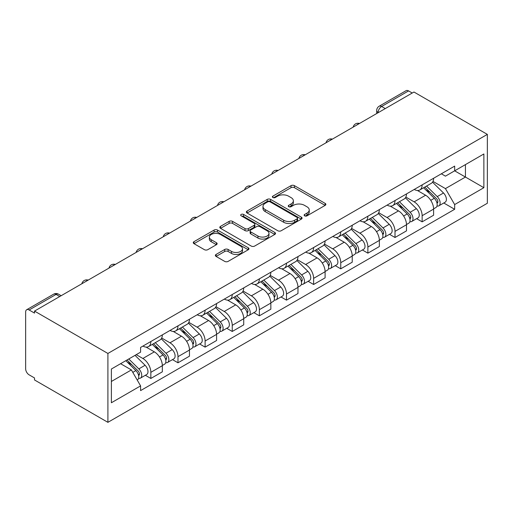 <?xml version="1.0" encoding="UTF-8"?>
<svg xmlns="http://www.w3.org/2000/svg" width="513" height="513" viewBox="0 0 513 513"><rect width="100%" height="100%" fill="white"/><g stroke="black" fill="none" stroke-linecap="round" stroke-linejoin="round"><path stroke-width="0.77" d="M304.632 215.838A1.693 0.975 0 0 0 307.024 215.838L325.159 205.367A2.411 1.392 0 0 0 325.864 204.379A2.411 1.392 0 0 0 325.159 203.398L294.43 185.655A2.411 1.392 0 0 0 291.018 185.655L272.884 196.126A1.693 0.975 0 0 0 272.39 196.819A1.693 0.975 0 0 0 272.884 197.505A1.693 0.975 0 0 0 275.276 197.505L277.623 196.152A7.727 4.457 0 0 1 288.543 196.152L291.102 197.633A7.727 4.457 0 0 1 293.365 200.782A7.727 4.457 0 0 1 291.102 203.937L288.755 205.296A1.693 0.975 0 0 0 288.261 205.982A1.693 0.975 0 0 0 288.755 206.675A1.693 0.975 0 0 0 291.147 206.675L293.494 205.315A7.727 4.457 0 0 1 304.421 205.315L306.979 206.797A7.727 4.457 0 0 1 309.243 209.952A7.727 4.457 0 0 1 306.979 213.107L304.632 214.46A1.693 0.975 0 0 0 304.138 215.146A1.693 0.975 0 0 0 304.632 215.838L304.632 214.46M216.082 254.442A2.411 1.392 0 0 0 215.377 255.429A2.411 1.392 0 0 0 216.082 256.417L224.707 261.393A2.411 1.392 0 0 0 228.118 261.393L248.26 249.76A2.411 1.392 0 0 0 248.965 248.779A2.411 1.392 0 0 0 248.26 247.792L217.538 230.055A2.411 1.392 0 0 0 214.12 230.055L193.978 241.681A2.411 1.392 0 0 0 193.273 242.668A2.411 1.392 0 0 0 193.978 243.656L204.392 249.664A2.411 1.392 0 0 0 207.803 249.664L216.428 244.688A2.411 1.392 0 0 0 217.134 243.701A2.411 1.392 0 0 0 216.428 242.72L211.26 239.738A6.457 3.726 0 0 1 209.375 237.102A6.457 3.726 0 0 1 213.357 233.659A6.457 3.726 0 0 1 220.398 234.467L240.623 246.144A6.457 3.726 0 0 1 242.514 248.779A6.457 3.726 0 0 1 238.526 252.223A6.457 3.726 0 0 1 231.491 251.415L228.118 249.465A2.411 1.392 0 0 0 224.707 249.465L216.082 254.442L216.082 256.417M107.903 353.457L34.518 311.09L413.965 92.019L487.35 134.387L107.903 353.457L107.903 422.334L487.35 203.257L487.35 134.387M277.789 230.741A2.411 1.392 0 0 0 281.207 230.741L301.349 219.115A2.411 1.392 0 0 0 302.054 218.128A2.411 1.392 0 0 0 301.349 217.146L270.62 199.403A2.411 1.392 0 0 0 267.209 199.403L247.067 211.035A2.411 1.392 0 0 0 246.355 212.016A2.411 1.392 0 0 0 247.067 213.004L277.789 230.741M241.854 216.204A1.693 0.975 0 0 1 243.566 216.441L243.566 214.434L274.801 232.466A2.411 1.392 0 0 1 275.513 233.453A2.411 1.392 0 0 1 274.801 234.441L254.66 246.067A2.411 1.392 0 0 1 251.248 246.067L220.526 228.33L220.526 226.361A2.411 1.392 0 0 0 219.814 227.342A2.411 1.392 0 0 0 220.526 228.33M220.526 226.361L229.144 221.379A2.411 1.392 0 0 1 232.556 221.379L245.015 228.574A2.411 1.392 0 0 0 248.433 228.574L254.147 225.271A2.411 1.392 0 0 0 254.858 224.29A2.411 1.392 0 0 0 254.147 223.302L241.174 215.813A1.693 0.975 0 0 1 240.68 215.127A1.693 0.975 0 0 1 241.726 214.222A1.693 0.975 0 0 1 243.566 214.434M34.518 311.09L34.518 313.097L29.126 309.987A4.918 2.841 -120 0 0 26.67 309.743A4.918 2.841 -120 0 0 25.65 311.994L25.65 368.821A4.918 2.841 -120 0 0 29.126 374.843L34.518 377.953L34.518 379.96L107.903 422.334M385.269 108.583L381.621 106.473A4.918 2.841 60 0 0 379.158 106.229L406.116 90.666A4.918 2.841 60 0 1 408.572 90.91L381.621 106.473A4.918 2.841 120 0 0 378.139 112.501L378.139 112.7M412.228 93.02L408.572 90.91M422.135 184.885A11.312 6.534 60 0 1 419.794 189.964L431.273 183.34A11.312 6.534 -120 0 0 433.613 178.261M405.847 197.069L414.138 201.853A11.312 6.534 60 0 1 422.141 215.71L433.613 209.086A11.312 6.534 -120 0 0 425.617 195.229L417.402 190.483M433.613 209.086L433.613 215.21L422.141 221.834L416.633 218.66M419.794 189.964A11.312 6.534 60 0 1 414.228 189.457M422.141 215.71L422.141 221.834M395.01 200.551A11.312 6.534 60 0 1 392.669 205.63L404.141 198.999A11.312 6.534 -120 0 0 406.488 193.92M389.508 234.319L395.01 237.493L406.488 230.869L406.488 224.745A11.312 6.534 -120 0 0 398.486 210.888L390.271 206.149M392.669 205.63A11.312 6.534 60 0 1 387.097 205.117M378.722 212.728L387.014 217.518A11.312 6.534 60 0 1 395.01 231.369L395.01 237.493M367.879 216.21A11.312 6.534 60 0 1 365.538 221.289L377.017 214.665A11.312 6.534 -120 0 0 379.357 209.586M362.377 249.978L367.879 253.159L379.357 246.535L379.357 240.405A11.312 6.534 -120 0 0 371.361 226.554L363.146 221.808M365.538 221.289A11.312 6.534 60 0 1 359.972 220.776M351.591 228.394L359.882 233.178A11.312 6.534 60 0 1 367.879 247.035L367.879 253.159M340.754 231.876A11.312 6.534 60 0 1 338.413 236.955L349.885 230.324A11.312 6.534 -120 0 0 352.232 225.245M335.252 265.644L340.754 268.818L352.232 262.194L352.232 256.07A11.312 6.534 -120 0 0 344.229 242.213L336.015 237.474M338.413 236.955A11.312 6.534 60 0 1 332.841 236.442M324.466 244.053L332.757 248.843A11.312 6.534 60 0 1 340.754 262.694L340.754 268.818M313.623 247.535A11.312 6.534 60 0 1 311.282 252.614L322.76 245.99A11.312 6.534 -120 0 0 325.101 240.911M308.121 281.304L313.623 284.484L325.101 277.854L325.101 271.73A11.312 6.534 -120 0 0 317.105 257.879L308.89 253.133M311.282 252.614A11.312 6.534 60 0 1 305.716 252.101M297.335 259.719L305.626 264.503A11.312 6.534 60 0 1 313.623 278.36L313.623 284.484M286.498 263.201A11.312 6.534 60 0 1 284.157 268.273L295.629 261.649A11.312 6.534 -120 0 0 297.976 256.571M280.996 296.969L286.498 300.143L297.976 293.519L297.976 287.395A11.312 6.534 -120 0 0 289.973 273.538L281.759 268.799M284.157 268.273A11.312 6.534 60 0 1 278.585 267.767M270.21 275.378L278.501 280.169A11.312 6.534 60 0 1 286.498 294.02L286.498 300.143M259.366 278.86A11.312 6.534 60 0 1 257.026 283.939L268.504 277.315A11.312 6.534 -120 0 0 270.845 272.236M253.864 312.629L259.366 315.809L270.845 309.179L270.845 303.055A11.312 6.534 -120 0 0 262.848 289.204L254.634 284.459M257.026 283.939A11.312 6.534 60 0 1 251.46 283.426M243.079 291.044L251.37 295.828A11.312 6.534 60 0 1 259.366 309.685L259.366 315.809M232.242 294.52A11.312 6.534 60 0 1 229.901 299.598L241.373 292.974A11.312 6.534 -120 0 0 243.72 287.896M226.74 328.294L232.242 331.469L243.72 324.844L243.72 318.72A11.312 6.534 -120 0 0 235.717 304.863L227.503 300.118M229.901 299.598A11.312 6.534 60 0 1 224.328 299.092M215.954 306.703L224.239 311.487A11.312 6.534 60 0 1 232.242 325.345L232.242 331.469M205.11 310.185A11.312 6.534 60 0 1 202.77 315.264L214.248 308.634A11.312 6.534 -120 0 0 216.589 303.561M199.608 343.954L205.11 347.134L216.589 340.504L216.589 334.38A11.312 6.534 -120 0 0 208.592 320.529L200.378 315.784M202.77 315.264A11.312 6.534 60 0 1 197.204 314.751M188.822 322.369L197.114 327.153A11.312 6.534 60 0 1 205.11 341.01L205.11 347.134M177.985 325.845A11.312 6.534 60 0 1 175.645 330.923L187.117 324.299A11.312 6.534 -120 0 0 189.464 319.221M172.483 359.619L177.985 362.794L189.464 356.169L189.464 350.046A11.312 6.534 -120 0 0 181.461 336.188L173.247 331.443M175.645 330.923A11.312 6.534 60 0 1 170.072 330.417M161.698 338.029L169.983 342.812A11.312 6.534 60 0 1 177.985 356.67L177.985 362.794M150.854 341.511A11.312 6.534 60 0 1 148.513 346.589L159.992 339.959A11.312 6.534 -120 0 0 162.332 334.88M145.352 375.279L150.854 378.459L162.332 371.829L162.332 365.705A11.312 6.534 -120 0 0 154.336 351.847L146.122 347.109M148.513 346.589A11.312 6.534 60 0 1 142.947 346.076M136.246 354.663L142.858 358.478A11.312 6.534 60 0 1 150.854 372.329L150.854 378.459M441.353 173.792L445.438 176.151L483.874 153.964L465.438 164.609L465.438 177.056L445.438 188.604L432.978 181.403M111.379 381.467L131.379 369.924L140.594 385.885L111.379 402.756L111.379 369.02L140.594 352.149L140.594 347.436L454.659 166.109L454.659 170.829L483.874 187.7L454.659 204.565L445.438 188.604M483.874 153.964L483.874 187.7M140.594 385.885L140.594 390.605L454.659 209.285L454.659 204.565M131.379 369.924L120.6 363.698M443.764 202.994L454.659 209.285M305.306 216.076L306.979 215.114A7.727 4.457 0 0 0 309.243 211.959L309.243 209.952M293.365 200.782L293.365 202.795A7.727 4.457 0 0 1 291.102 205.944L289.435 206.912M325.127 205.386L294.43 187.668A2.411 1.392 0 0 0 291.018 187.668L273.557 197.749M301.317 219.134L270.62 201.41A2.411 1.392 0 0 0 267.209 201.41L247.099 213.023M297.078 218.82A1.693 0.975 0 0 0 297.572 218.128A1.693 0.975 0 0 0 297.078 217.441L270.107 201.872A1.693 0.975 0 0 0 267.722 201.872L265.247 203.295A7.727 4.457 0 0 0 262.983 206.45A7.727 4.457 0 0 0 265.247 209.605L283.676 220.25A7.727 4.457 0 0 0 294.603 220.25L297.078 218.82L297.078 220.827A1.693 0.975 0 0 0 297.572 220.135L297.572 218.128M262.983 206.45L262.983 208.458A7.727 4.457 0 0 0 265.247 211.612L265.247 209.605M297.078 220.827L294.603 222.257A7.727 4.457 0 0 1 283.676 222.257L265.247 211.612M220.558 228.349L229.144 223.392L229.144 221.379M254.858 224.29L254.858 226.297A2.411 1.392 0 0 1 254.147 227.285L248.433 230.581A2.411 1.392 0 0 1 245.015 230.581L232.556 223.392A2.411 1.392 0 0 0 229.144 223.392M243.566 216.441L274.769 234.46M257.949 236.038A6.457 3.726 0 0 0 264.984 236.846A6.457 3.726 0 0 0 268.972 233.402A6.457 3.726 0 0 0 267.081 230.767L259.95 226.656A2.411 1.392 0 0 0 256.538 226.656L250.819 229.952A2.411 1.392 0 0 0 250.113 230.94A2.411 1.392 0 0 0 250.819 231.927L257.949 236.038L257.949 238.051A6.457 3.726 0 0 0 264.984 238.859A6.457 3.726 0 0 0 268.972 235.409L268.972 233.402M250.113 230.94L250.113 232.947A2.411 1.392 0 0 0 250.819 233.934L250.819 231.927M257.949 238.051L250.819 233.934M242.514 248.779L242.514 250.786A6.457 3.726 0 0 1 238.526 254.23A6.457 3.726 0 0 1 231.491 253.422L228.118 251.479A2.411 1.392 0 0 0 224.707 251.479L216.114 256.436M209.375 237.102L209.375 239.109A6.457 3.726 0 0 0 211.26 241.745L211.26 239.738M216.396 244.707L211.26 241.745M248.228 249.78L217.538 232.062A2.411 1.392 0 0 0 214.12 232.062L194.01 243.675M423.597 187.771L434.287 198.313A6.15 3.553 60 0 1 435.909 207.528L433.613 208.855M425.732 189.874L430.26 192.49M424.783 187.085L436.486 198.627A2.95 1.706 60 0 1 437.262 203.052A2.95 1.706 60 0 1 436.993 203.161M426.553 186.065L437.243 196.607A6.15 3.553 60 0 1 438.865 205.822A6.15 3.553 60 0 1 437.005 206.021M432.536 182.173L443.501 192.991A6.15 3.553 60 0 1 445.124 202.212L438.865 205.822M396.472 203.43L407.155 213.972A6.15 3.553 60 0 1 408.778 223.193L406.482 224.514M398.601 205.533L403.135 208.15M397.658 202.744L409.361 214.293A2.95 1.706 60 0 1 410.137 218.718A2.95 1.706 60 0 1 409.868 218.827M399.428 201.724L410.111 212.267A6.15 3.553 60 0 1 411.734 221.488A6.15 3.553 60 0 1 409.881 221.68M405.405 197.832L416.376 208.656A6.15 3.553 60 0 1 417.992 217.871L411.734 221.488M369.341 219.096L380.03 229.638A6.15 3.553 60 0 1 381.653 238.853L379.357 240.18M371.476 221.199L376.003 223.809M370.527 218.41L382.23 229.952A2.95 1.706 60 0 1 383.006 234.377A2.95 1.706 60 0 1 382.736 234.486M372.297 217.384L382.987 227.932A6.15 3.553 60 0 1 384.609 237.147A6.15 3.553 60 0 1 382.749 237.346M378.28 213.498L389.245 224.316A6.15 3.553 60 0 1 390.868 233.53L384.609 237.147M342.216 234.755L352.899 245.297A6.15 3.553 60 0 1 354.521 254.519L352.226 255.84M344.345 236.859L348.878 239.475M343.402 234.069L355.099 245.618A2.95 1.706 60 0 1 355.881 250.043A2.95 1.706 60 0 1 355.612 250.145M345.172 233.049L355.855 243.592A6.15 3.553 60 0 1 357.478 252.813A6.15 3.553 60 0 1 355.624 253.005M351.149 229.157L362.12 239.975A6.15 3.553 60 0 1 363.736 249.196L357.478 252.813M315.085 250.421L325.774 260.963A6.15 3.553 60 0 1 327.397 270.178L325.101 271.505M317.22 252.518L321.747 255.134M316.271 249.735L327.974 261.277A2.95 1.706 60 0 1 328.75 265.702A2.95 1.706 60 0 1 328.48 265.811M318.041 248.709L328.73 259.257A6.15 3.553 60 0 1 330.353 268.472A6.15 3.553 60 0 1 328.493 268.671M324.024 244.823L334.989 255.641A6.15 3.553 60 0 1 336.611 264.855L330.353 268.472M287.96 266.08L298.643 276.622A6.15 3.553 60 0 1 300.265 285.844L297.97 287.165M290.089 268.184L294.616 270.8M289.14 265.394L300.842 276.943A2.95 1.706 60 0 1 301.625 281.368A2.95 1.706 60 0 1 301.355 281.47M290.916 264.375L301.599 274.917A6.15 3.553 60 0 1 303.221 284.138A6.15 3.553 60 0 1 301.368 284.33M296.892 260.482L307.864 271.3A6.15 3.553 60 0 1 309.48 280.521L303.221 284.138M260.828 281.74L271.518 292.288A6.15 3.553 60 0 1 273.14 301.503L270.845 302.83M262.964 283.843L267.491 286.459M262.015 281.06L273.718 292.602A2.95 1.706 60 0 1 274.493 297.027A2.95 1.706 60 0 1 274.224 297.136M263.785 280.034L274.474 290.582A6.15 3.553 60 0 1 276.097 299.797A6.15 3.553 60 0 1 274.237 299.996M269.767 276.148L280.733 286.966A6.15 3.553 60 0 1 282.355 296.181L276.097 299.797M233.704 297.405L244.387 307.947A6.15 3.553 60 0 1 246.009 317.169L243.713 318.49M235.833 299.509L240.36 302.125M234.883 296.719L246.586 308.268A2.95 1.706 60 0 1 247.369 312.693A2.95 1.706 60 0 1 247.099 312.795M236.66 295.7L247.343 306.242A6.15 3.553 60 0 1 248.965 315.457A6.15 3.553 60 0 1 247.112 315.655M242.636 291.807L253.602 302.625A6.15 3.553 60 0 1 255.224 311.846L248.965 315.457M206.572 313.065L217.262 323.613A6.15 3.553 60 0 1 218.884 332.828L216.589 334.155M208.701 315.168L213.235 317.784M207.759 312.385L219.461 323.927A2.95 1.706 60 0 1 220.237 328.352A2.95 1.706 60 0 1 219.968 328.461M209.528 311.359L220.218 321.901A6.15 3.553 60 0 1 221.84 331.122A6.15 3.553 60 0 1 219.981 331.321M215.511 307.473L226.477 318.291A6.15 3.553 60 0 1 228.099 327.506L221.84 331.122M179.447 328.73L190.131 339.273A6.15 3.553 60 0 1 191.753 348.494L189.457 349.815M181.576 330.834L186.104 333.45M180.627 328.044L192.33 339.593A2.95 1.706 60 0 1 193.112 344.018A2.95 1.706 60 0 1 192.843 344.12M182.404 327.025L193.087 337.567A6.15 3.553 60 0 1 194.709 346.782A6.15 3.553 60 0 1 192.856 346.98M188.38 323.132L199.345 333.95A6.15 3.553 60 0 1 200.968 343.171L194.709 346.782M152.316 344.39L163.006 354.938A6.15 3.553 60 0 1 164.628 364.153L162.332 365.48M154.445 346.493L158.979 349.109M153.502 343.71L165.205 355.252A2.95 1.706 60 0 1 165.981 359.677A2.95 1.706 60 0 1 165.712 359.786M155.272 342.684L165.962 353.226A6.15 3.553 60 0 1 167.584 362.447A6.15 3.553 60 0 1 165.725 362.646M161.255 338.792L172.221 349.616A6.15 3.553 60 0 1 173.843 358.831L167.584 362.447M125.826 360.677L135.874 370.598A6.15 3.553 60 0 1 137.497 379.812L137.195 379.992M127.32 362.159L131.847 364.775M127.006 359.998L138.074 370.918A2.95 1.706 60 0 1 138.856 375.343A2.95 1.706 60 0 1 138.587 375.445M128.782 358.972L138.831 368.892A6.15 3.553 60 0 1 140.453 378.107A6.15 3.553 60 0 1 138.6 378.305M135.041 355.362L145.089 365.275A6.15 3.553 60 0 1 146.712 374.496L140.453 378.107M378.318 112.597L378.139 112.501A4.918 2.841 0 0 1 376.702 110.487L376.702 113.533M177.985 356.67L189.464 350.046M205.11 341.01L216.589 334.38M232.242 325.345L243.72 318.72M259.366 309.685L270.845 303.055M286.498 294.02L297.976 287.395M313.623 278.36L325.101 271.73M340.754 262.694L352.232 256.07M367.879 247.035L379.357 240.405M395.01 231.369L406.488 224.745M150.854 372.329L162.332 365.705M142.858 358.478L154.336 351.847M169.983 342.812L181.461 336.188M197.114 327.153L208.592 320.529M224.239 311.487L235.717 304.863M251.37 295.828L262.848 289.204M278.501 280.169L289.973 273.538M305.626 264.503L317.105 257.879M332.757 248.843L344.229 242.213M359.882 233.178L371.361 226.554M387.014 217.518L398.486 210.888M414.138 201.853L425.617 195.229M359.055 123.716A4.918 2.841 120 0 0 356.881 124.973M331.93 139.382A4.918 2.841 120 0 0 329.756 140.633M304.799 155.041A4.918 2.841 120 0 0 302.625 156.298M277.674 170.707A4.918 2.841 120 0 0 275.5 171.958M250.543 186.366A4.918 2.841 120 0 0 248.369 187.623M223.418 202.032A4.918 2.841 120 0 0 221.244 203.283M196.287 217.692A4.918 2.841 120 0 0 194.113 218.948M169.162 233.357A4.918 2.841 120 0 0 166.988 234.608M142.03 249.017A4.918 2.841 120 0 0 139.857 250.273M114.899 264.676A4.918 2.841 120 0 0 112.732 265.933M87.774 280.342A4.918 2.841 120 0 0 85.6 281.592M59.732 296.527L56.084 294.424L29.126 309.987M61.175 295.7L58.54 294.18A4.918 2.841 120 0 0 56.084 294.424A4.918 2.841 60 0 0 53.621 294.18L26.67 309.743M306.979 215.114L306.979 213.107M288.755 206.675L288.755 205.296M291.102 205.944L291.102 203.937M272.884 197.505L272.884 196.126M291.018 187.668L291.018 185.655M294.43 187.668L294.43 185.655M325.159 205.367L325.159 203.398M247.067 213.004L247.067 211.035M267.209 201.41L267.209 199.403M270.62 201.41L270.62 199.403M301.349 219.115L301.349 217.146M283.676 222.257L283.676 220.25M294.603 222.257L294.603 220.25M232.556 223.392L232.556 221.379M245.015 230.581L245.015 228.574M248.433 230.581L248.433 228.574M254.147 227.285L254.147 225.271M274.801 234.441L274.801 232.466M224.707 251.479L224.707 249.465M228.118 251.479L228.118 249.465M231.491 253.422L231.491 251.415M216.428 244.688L216.428 242.72M193.978 243.656L193.978 241.681M214.12 232.062L214.12 230.055M217.538 232.062L217.538 230.055M248.26 249.76L248.26 247.792M434.287 198.313L430.753 200.352M437.878 201.705L436.768 202.346M443.501 192.991L437.243 196.607M407.155 213.972L403.628 216.011M410.746 217.365L409.637 218.006M416.376 208.656L410.111 212.267M380.03 229.638L376.497 231.677M383.621 233.03L382.512 233.665M389.245 224.316L382.987 227.932M352.899 245.297L349.372 247.337M356.49 248.69L355.381 249.331M362.12 239.975L355.855 243.592M325.774 260.963L322.241 263.002M329.365 264.355L328.256 264.99M334.989 255.641L328.73 259.257M298.643 276.622L295.116 278.662M302.234 280.015L301.125 280.656M307.864 271.3L301.599 274.917M271.518 292.288L267.985 294.327M275.109 295.68L274 296.315M280.733 286.966L274.474 290.582M244.387 307.947L240.86 309.987M247.978 311.34L246.868 311.981M253.602 302.625L247.343 306.242M217.262 323.613L213.729 325.652M220.853 326.999L219.744 327.64M226.477 318.291L220.218 321.901M190.131 339.273L186.604 341.312M193.722 342.665L192.612 343.306M199.345 333.95L193.087 337.567M163.006 354.938L159.472 356.971M166.597 358.324L165.487 358.965M172.221 349.616L165.962 353.226M135.874 370.598L132.796 372.374M139.465 373.99L138.356 374.631M145.089 365.275L138.831 368.892M359.472 123.479A4.918 4.918 0 0 0 353.162 127.121M332.347 139.138A4.918 4.918 0 0 0 326.037 142.781M305.216 154.804A4.918 4.918 0 0 0 298.906 158.446M278.091 170.463A4.918 4.918 0 0 0 271.781 174.106M250.96 186.129A4.918 4.918 0 0 0 244.65 189.772M223.835 201.789A4.918 4.918 0 0 0 217.518 205.431M196.703 217.448A4.918 4.918 0 0 0 190.394 221.097M169.579 233.114A4.918 4.918 0 0 0 163.262 236.756M142.447 248.773A4.918 4.918 0 0 0 136.137 252.422M115.322 264.439A4.918 4.918 0 0 0 109.006 268.081M88.191 280.098A4.918 4.918 0 0 0 81.881 283.747M58.54 294.18A4.918 4.918 0 0 0 53.621 294.18M379.158 106.229A4.918 4.918 0 0 0 376.702 110.487"/></g></svg>
